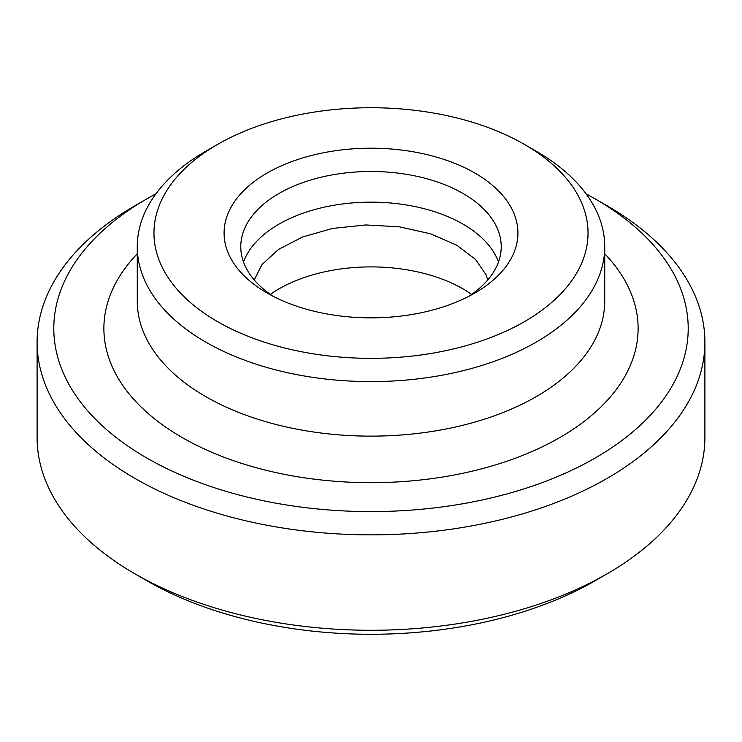 <?xml version="1.0" encoding="UTF-8"?>
<svg xmlns="http://www.w3.org/2000/svg" width="742" height="742" viewBox="0 0 742 742"><rect width="100%" height="100%" fill="white"/><g stroke="black" fill="none" stroke-linecap="round" stroke-linejoin="round"><path stroke-width="1.11" d="M243.515 262A130.221 75.183 180 0 1 333.761 205.293A130.221 75.183 180 0 1 463.082 224.177A130.221 75.183 180 0 1 498.485 262M586.078 193.847A317.205 183.135 180 0 1 595.297 198.958L607.104 205.775A333.9 192.772 180 0 1 704.9 342.081L704.9 437.502A333.9 192.772 180 0 1 607.104 573.816A333.9 192.772 180 0 1 134.896 573.816L134.896 573.816A333.9 192.772 180 0 1 37.1 437.502L37.1 342.081A333.9 192.772 180 0 1 134.896 205.775L146.703 198.958A317.205 183.135 180 0 1 155.922 193.847M146.703 580.634L134.896 573.816L146.703 580.634A317.205 183.135 180 0 1 146.693 580.634A317.205 183.135 180 0 0 595.297 580.634L607.104 573.816M704.9 342.081A333.9 192.772 180 0 1 498.782 520.188A333.9 192.772 180 0 1 134.896 478.395A333.9 192.772 180 0 1 37.1 342.081M607.104 205.775L595.297 198.958A317.205 183.135 180 0 1 595.297 457.953A317.205 183.135 180 0 1 146.703 457.953A317.205 183.135 180 0 1 146.703 198.958M536.271 151.247L536.271 151.247A233.73 134.942 180 0 1 604.73 246.659A233.73 134.942 180 0 1 460.448 371.334A233.73 134.942 180 0 1 205.729 342.081A233.73 134.942 180 0 1 137.27 246.659A233.73 134.942 180 0 1 205.729 151.247L217.527 144.43A217.035 125.305 180 0 1 524.464 144.43L536.271 151.247L524.473 144.43A217.035 125.305 180 0 1 524.473 144.43A217.035 125.305 180 0 1 524.464 321.638A217.035 125.305 180 0 1 217.536 321.638A217.035 125.305 180 0 1 217.527 144.43M273.371 296.42A130.221 75.183 180 0 1 240.779 246.659A130.221 75.183 180 0 1 321.165 177.208A130.221 75.183 180 0 1 463.082 193.504A130.221 75.183 180 0 1 501.221 246.659A130.221 75.183 180 0 1 468.629 296.42M267.111 293.007L267.111 293.007A146.916 84.82 180 0 1 267.12 173.053A146.916 84.82 180 0 1 474.889 173.053A146.916 84.82 180 0 1 474.889 293.007A146.916 84.82 180 0 1 267.111 293.007M270.357 294.37A130.221 75.183 180 0 1 463.082 288.926A130.221 75.183 180 0 1 471.643 294.37M604.73 253.792A267.12 154.225 180 0 1 531.671 451.655A267.12 154.225 180 0 1 182.115 437.502A267.12 154.225 180 0 1 137.27 253.792M604.73 246.659L604.73 301.187A233.73 134.942 180 0 1 460.448 425.862A233.73 134.942 180 0 1 205.729 396.608A233.73 134.942 180 0 1 137.27 301.187L137.27 246.659M254.237 279.947L262.037 264.514L278.463 249.47L302.699 236.911L332.666 228.434L365.787 224.956L399.335 226.811L430.564 233.804L456.822 245.24L475.548 259.45L486.01 274.679L487.763 279.947"/></g></svg>
